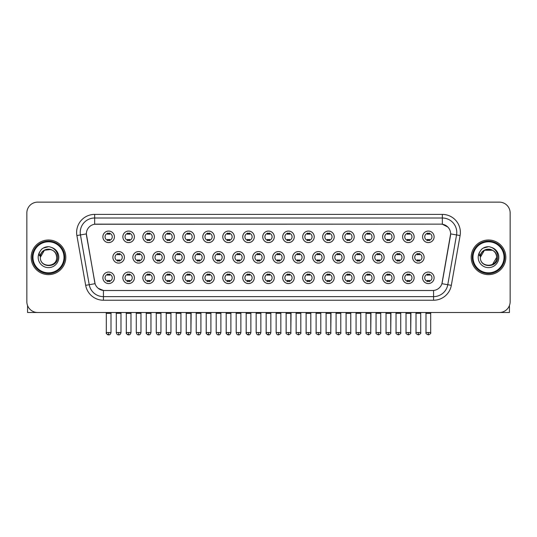 <?xml version="1.0" encoding="UTF-8"?>
<svg xmlns="http://www.w3.org/2000/svg" width="537" height="537" viewBox="0 0 537 537"><rect width="100%" height="100%" fill="white"/><g stroke="black" fill="none" stroke-linecap="round" stroke-linejoin="round"><path stroke-width="0.81" d="M134.404 277.804A5.773 5.773 0 0 1 128.632 283.576A5.773 5.773 0 0 1 122.859 277.804A5.773 5.773 0 0 1 128.632 272.037A5.773 5.773 0 0 1 134.404 277.804M125.027 277.804A3.605 3.605 0 0 0 128.632 281.415A3.605 3.605 0 0 0 132.236 277.804A3.605 3.605 0 0 0 128.632 274.199A3.605 3.605 0 0 0 125.027 277.804M154.381 277.804A5.773 5.773 0 0 1 148.615 283.576A5.773 5.773 0 0 1 142.842 277.804A5.773 5.773 0 0 1 148.615 272.037A5.773 5.773 0 0 1 154.381 277.804M145.003 277.804A3.605 3.605 0 0 0 148.615 281.415A3.605 3.605 0 0 0 152.219 277.804A3.605 3.605 0 0 0 148.615 274.199A3.605 3.605 0 0 0 145.003 277.804M174.364 277.804A5.773 5.773 0 0 1 168.591 283.576A5.773 5.773 0 0 1 162.825 277.804A5.773 5.773 0 0 1 168.591 272.037A5.773 5.773 0 0 1 174.364 277.804M164.987 277.804A3.605 3.605 0 0 0 168.591 281.415A3.605 3.605 0 0 0 172.202 277.804A3.605 3.605 0 0 0 168.591 274.199A3.605 3.605 0 0 0 164.987 277.804M194.347 277.804A5.773 5.773 0 0 1 188.574 283.576A5.773 5.773 0 0 1 182.802 277.804A5.773 5.773 0 0 1 188.574 272.037A5.773 5.773 0 0 1 194.347 277.804M184.97 277.804A3.605 3.605 0 0 0 188.574 281.415A3.605 3.605 0 0 0 192.179 277.804A3.605 3.605 0 0 0 188.574 274.199A3.605 3.605 0 0 0 184.97 277.804M214.33 277.804A5.773 5.773 0 0 1 208.557 283.576A5.773 5.773 0 0 1 202.785 277.804A5.773 5.773 0 0 1 208.557 272.037A5.773 5.773 0 0 1 214.33 277.804M204.953 277.804A3.605 3.605 0 0 0 208.557 281.415A3.605 3.605 0 0 0 212.162 277.804A3.605 3.605 0 0 0 208.557 274.199A3.605 3.605 0 0 0 204.953 277.804M234.307 277.804A5.773 5.773 0 0 1 228.54 283.576A5.773 5.773 0 0 1 222.768 277.804A5.773 5.773 0 0 1 228.54 272.037A5.773 5.773 0 0 1 234.307 277.804M224.929 277.804A3.605 3.605 0 0 0 228.54 281.415A3.605 3.605 0 0 0 232.145 277.804A3.605 3.605 0 0 0 228.54 274.199A3.605 3.605 0 0 0 224.929 277.804M254.29 277.804A5.773 5.773 0 0 1 248.517 283.576A5.773 5.773 0 0 1 242.751 277.804A5.773 5.773 0 0 1 248.517 272.037A5.773 5.773 0 0 1 254.29 277.804M244.912 277.804A3.605 3.605 0 0 0 248.517 281.415A3.605 3.605 0 0 0 252.128 277.804A3.605 3.605 0 0 0 248.517 274.199A3.605 3.605 0 0 0 244.912 277.804M274.273 277.804A5.773 5.773 0 0 1 268.5 283.576A5.773 5.773 0 0 1 262.727 277.804A5.773 5.773 0 0 1 268.5 272.037A5.773 5.773 0 0 1 274.273 277.804M264.895 277.804A3.605 3.605 0 0 0 268.5 281.415A3.605 3.605 0 0 0 272.105 277.804A3.605 3.605 0 0 0 268.5 274.199A3.605 3.605 0 0 0 264.895 277.804M294.249 277.804A5.773 5.773 0 0 1 288.483 283.576A5.773 5.773 0 0 1 282.71 277.804A5.773 5.773 0 0 1 288.483 272.037A5.773 5.773 0 0 1 294.249 277.804M284.872 277.804A3.605 3.605 0 0 0 288.483 281.415A3.605 3.605 0 0 0 292.088 277.804A3.605 3.605 0 0 0 288.483 274.199A3.605 3.605 0 0 0 284.872 277.804M314.232 277.804A5.773 5.773 0 0 1 308.46 283.576A5.773 5.773 0 0 1 302.693 277.804A5.773 5.773 0 0 1 308.46 272.037A5.773 5.773 0 0 1 314.232 277.804M304.855 277.804A3.605 3.605 0 0 0 308.46 281.415A3.605 3.605 0 0 0 312.071 277.804A3.605 3.605 0 0 0 308.46 274.199A3.605 3.605 0 0 0 304.855 277.804M334.215 277.804A5.773 5.773 0 0 1 328.443 283.576A5.773 5.773 0 0 1 322.67 277.804A5.773 5.773 0 0 1 328.443 272.037A5.773 5.773 0 0 1 334.215 277.804M324.838 277.804A3.605 3.605 0 0 0 328.443 281.415A3.605 3.605 0 0 0 332.047 277.804A3.605 3.605 0 0 0 328.443 274.199A3.605 3.605 0 0 0 324.838 277.804M354.198 277.804A5.773 5.773 0 0 1 348.426 283.576A5.773 5.773 0 0 1 342.653 277.804A5.773 5.773 0 0 1 348.426 272.037A5.773 5.773 0 0 1 354.198 277.804M344.821 277.804A3.605 3.605 0 0 0 348.426 281.415A3.605 3.605 0 0 0 352.03 277.804A3.605 3.605 0 0 0 348.426 274.199A3.605 3.605 0 0 0 344.821 277.804M374.175 277.804A5.773 5.773 0 0 1 368.409 283.576A5.773 5.773 0 0 1 362.636 277.804A5.773 5.773 0 0 1 368.409 272.037A5.773 5.773 0 0 1 374.175 277.804M364.798 277.804A3.605 3.605 0 0 0 368.409 281.415A3.605 3.605 0 0 0 372.013 277.804A3.605 3.605 0 0 0 368.409 274.199A3.605 3.605 0 0 0 364.798 277.804M394.158 277.804A5.773 5.773 0 0 1 388.385 283.576A5.773 5.773 0 0 1 382.619 277.804A5.773 5.773 0 0 1 388.385 272.037A5.773 5.773 0 0 1 394.158 277.804M384.781 277.804A3.605 3.605 0 0 0 388.385 281.415A3.605 3.605 0 0 0 391.997 277.804A3.605 3.605 0 0 0 388.385 274.199A3.605 3.605 0 0 0 384.781 277.804M414.141 277.804A5.773 5.773 0 0 1 408.368 283.576A5.773 5.773 0 0 1 402.596 277.804A5.773 5.773 0 0 1 408.368 272.037A5.773 5.773 0 0 1 414.141 277.804M404.764 277.804A3.605 3.605 0 0 0 408.368 281.415A3.605 3.605 0 0 0 411.973 277.804A3.605 3.605 0 0 0 408.368 274.199A3.605 3.605 0 0 0 404.764 277.804M434.118 277.804A5.773 5.773 0 0 1 428.351 283.576A5.773 5.773 0 0 1 422.579 277.804A5.773 5.773 0 0 1 428.351 272.037A5.773 5.773 0 0 1 434.118 277.804M424.74 277.804A3.605 3.605 0 0 0 428.351 281.415A3.605 3.605 0 0 0 431.956 277.804A3.605 3.605 0 0 0 428.351 274.199A3.605 3.605 0 0 0 424.74 277.804M114.421 277.804A5.773 5.773 0 0 1 108.649 283.576A5.773 5.773 0 0 1 102.882 277.804A5.773 5.773 0 0 1 108.649 272.037A5.773 5.773 0 0 1 114.421 277.804M105.044 277.804A3.605 3.605 0 0 0 108.649 281.415A3.605 3.605 0 0 0 112.26 277.804A3.605 3.605 0 0 0 108.649 274.199A3.605 3.605 0 0 0 105.044 277.804M144.393 257.317A5.773 5.773 0 0 1 138.62 263.09A5.773 5.773 0 0 1 132.854 257.317A5.773 5.773 0 0 1 138.62 251.551A5.773 5.773 0 0 1 144.393 257.317M135.015 257.317A3.605 3.605 0 0 0 138.62 260.928A3.605 3.605 0 0 0 142.231 257.317A3.605 3.605 0 0 0 138.62 253.712A3.605 3.605 0 0 0 135.015 257.317M164.376 257.317A5.773 5.773 0 0 1 158.603 263.09A5.773 5.773 0 0 1 152.83 257.317A5.773 5.773 0 0 1 158.603 251.551A5.773 5.773 0 0 1 164.376 257.317M154.998 257.317A3.605 3.605 0 0 0 158.603 260.928A3.605 3.605 0 0 0 162.208 257.317A3.605 3.605 0 0 0 158.603 253.712A3.605 3.605 0 0 0 154.998 257.317M184.352 257.317A5.773 5.773 0 0 1 178.586 263.09A5.773 5.773 0 0 1 172.813 257.317A5.773 5.773 0 0 1 178.586 251.551A5.773 5.773 0 0 1 184.352 257.317M174.975 257.317A3.605 3.605 0 0 0 178.586 260.928A3.605 3.605 0 0 0 182.191 257.317A3.605 3.605 0 0 0 178.586 253.712A3.605 3.605 0 0 0 174.975 257.317M204.335 257.317A5.773 5.773 0 0 1 198.562 263.09A5.773 5.773 0 0 1 192.796 257.317A5.773 5.773 0 0 1 198.562 251.551A5.773 5.773 0 0 1 204.335 257.317M194.958 257.317A3.605 3.605 0 0 0 198.562 260.928A3.605 3.605 0 0 0 202.174 257.317A3.605 3.605 0 0 0 198.562 253.712A3.605 3.605 0 0 0 194.958 257.317M224.318 257.317A5.773 5.773 0 0 1 218.546 263.09A5.773 5.773 0 0 1 212.78 257.317A5.773 5.773 0 0 1 218.546 251.551A5.773 5.773 0 0 1 224.318 257.317M214.941 257.317A3.605 3.605 0 0 0 218.546 260.928A3.605 3.605 0 0 0 222.157 257.317A3.605 3.605 0 0 0 218.546 253.712A3.605 3.605 0 0 0 214.941 257.317M244.301 257.317A5.773 5.773 0 0 1 238.529 263.09A5.773 5.773 0 0 1 232.756 257.317A5.773 5.773 0 0 1 238.529 251.551A5.773 5.773 0 0 1 244.301 257.317M234.924 257.317A3.605 3.605 0 0 0 238.529 260.928A3.605 3.605 0 0 0 242.133 257.317A3.605 3.605 0 0 0 238.529 253.712A3.605 3.605 0 0 0 234.924 257.317M264.278 257.317A5.773 5.773 0 0 1 258.512 263.09A5.773 5.773 0 0 1 252.739 257.317A5.773 5.773 0 0 1 258.512 251.551A5.773 5.773 0 0 1 264.278 257.317M254.9 257.317A3.605 3.605 0 0 0 258.512 260.928A3.605 3.605 0 0 0 262.116 257.317A3.605 3.605 0 0 0 258.512 253.712A3.605 3.605 0 0 0 254.9 257.317M284.261 257.317A5.773 5.773 0 0 1 278.488 263.09A5.773 5.773 0 0 1 272.722 257.317A5.773 5.773 0 0 1 278.488 251.551A5.773 5.773 0 0 1 284.261 257.317M274.884 257.317A3.605 3.605 0 0 0 278.488 260.928A3.605 3.605 0 0 0 282.1 257.317A3.605 3.605 0 0 0 278.488 253.712A3.605 3.605 0 0 0 274.884 257.317M304.244 257.317A5.773 5.773 0 0 1 298.471 263.09A5.773 5.773 0 0 1 292.699 257.317A5.773 5.773 0 0 1 298.471 251.551A5.773 5.773 0 0 1 304.244 257.317M294.867 257.317A3.605 3.605 0 0 0 298.471 260.928A3.605 3.605 0 0 0 302.076 257.317A3.605 3.605 0 0 0 298.471 253.712A3.605 3.605 0 0 0 294.867 257.317M324.22 257.317A5.773 5.773 0 0 1 318.454 263.09A5.773 5.773 0 0 1 312.682 257.317A5.773 5.773 0 0 1 318.454 251.551A5.773 5.773 0 0 1 324.22 257.317M314.843 257.317A3.605 3.605 0 0 0 318.454 260.928A3.605 3.605 0 0 0 322.059 257.317A3.605 3.605 0 0 0 318.454 253.712A3.605 3.605 0 0 0 314.843 257.317M344.204 257.317A5.773 5.773 0 0 1 338.438 263.09A5.773 5.773 0 0 1 332.665 257.317A5.773 5.773 0 0 1 338.438 251.551A5.773 5.773 0 0 1 344.204 257.317M334.826 257.317A3.605 3.605 0 0 0 338.438 260.928A3.605 3.605 0 0 0 342.042 257.317A3.605 3.605 0 0 0 338.438 253.712A3.605 3.605 0 0 0 334.826 257.317M364.187 257.317A5.773 5.773 0 0 1 358.414 263.09A5.773 5.773 0 0 1 352.648 257.317A5.773 5.773 0 0 1 358.414 251.551A5.773 5.773 0 0 1 364.187 257.317M354.809 257.317A3.605 3.605 0 0 0 358.414 260.928A3.605 3.605 0 0 0 362.025 257.317A3.605 3.605 0 0 0 358.414 253.712A3.605 3.605 0 0 0 354.809 257.317M384.17 257.317A5.773 5.773 0 0 1 378.397 263.09A5.773 5.773 0 0 1 372.624 257.317A5.773 5.773 0 0 1 378.397 251.551A5.773 5.773 0 0 1 384.17 257.317M374.792 257.317A3.605 3.605 0 0 0 378.397 260.928A3.605 3.605 0 0 0 382.002 257.317A3.605 3.605 0 0 0 378.397 253.712A3.605 3.605 0 0 0 374.792 257.317M404.146 257.317A5.773 5.773 0 0 1 398.38 263.09A5.773 5.773 0 0 1 392.607 257.317A5.773 5.773 0 0 1 398.38 251.551A5.773 5.773 0 0 1 404.146 257.317M394.769 257.317A3.605 3.605 0 0 0 398.38 260.928A3.605 3.605 0 0 0 401.985 257.317A3.605 3.605 0 0 0 398.38 253.712A3.605 3.605 0 0 0 394.769 257.317M424.129 257.317A5.773 5.773 0 0 1 418.357 263.09A5.773 5.773 0 0 1 412.591 257.317A5.773 5.773 0 0 1 418.357 251.551A5.773 5.773 0 0 1 424.129 257.317M414.752 257.317A3.605 3.605 0 0 0 418.357 260.928A3.605 3.605 0 0 0 421.968 257.317A3.605 3.605 0 0 0 418.357 253.712A3.605 3.605 0 0 0 414.752 257.317M124.409 257.317A5.773 5.773 0 0 1 118.643 263.09A5.773 5.773 0 0 1 112.871 257.317A5.773 5.773 0 0 1 118.643 251.551A5.773 5.773 0 0 1 124.409 257.317M115.032 257.317A3.605 3.605 0 0 0 118.643 260.928A3.605 3.605 0 0 0 122.248 257.317A3.605 3.605 0 0 0 118.643 253.712A3.605 3.605 0 0 0 115.032 257.317M134.404 236.83A5.773 5.773 0 0 1 128.632 242.603A5.773 5.773 0 0 1 122.859 236.83A5.773 5.773 0 0 1 128.632 231.064A5.773 5.773 0 0 1 134.404 236.83M125.027 236.83A3.605 3.605 0 0 0 128.632 240.442A3.605 3.605 0 0 0 132.236 236.83A3.605 3.605 0 0 0 128.632 233.226A3.605 3.605 0 0 0 125.027 236.83M154.381 236.83A5.773 5.773 0 0 1 148.615 242.603A5.773 5.773 0 0 1 142.842 236.83A5.773 5.773 0 0 1 148.615 231.064A5.773 5.773 0 0 1 154.381 236.83M145.003 236.83A3.605 3.605 0 0 0 148.615 240.442A3.605 3.605 0 0 0 152.219 236.83A3.605 3.605 0 0 0 148.615 233.226A3.605 3.605 0 0 0 145.003 236.83M174.364 236.83A5.773 5.773 0 0 1 168.591 242.603A5.773 5.773 0 0 1 162.825 236.83A5.773 5.773 0 0 1 168.591 231.064A5.773 5.773 0 0 1 174.364 236.83M164.987 236.83A3.605 3.605 0 0 0 168.591 240.442A3.605 3.605 0 0 0 172.202 236.83A3.605 3.605 0 0 0 168.591 233.226A3.605 3.605 0 0 0 164.987 236.83M194.347 236.83A5.773 5.773 0 0 1 188.574 242.603A5.773 5.773 0 0 1 182.802 236.83A5.773 5.773 0 0 1 188.574 231.064A5.773 5.773 0 0 1 194.347 236.83M184.97 236.83A3.605 3.605 0 0 0 188.574 240.442A3.605 3.605 0 0 0 192.179 236.83A3.605 3.605 0 0 0 188.574 233.226A3.605 3.605 0 0 0 184.97 236.83M214.33 236.83A5.773 5.773 0 0 1 208.557 242.603A5.773 5.773 0 0 1 202.785 236.83A5.773 5.773 0 0 1 208.557 231.064A5.773 5.773 0 0 1 214.33 236.83M204.953 236.83A3.605 3.605 0 0 0 208.557 240.442A3.605 3.605 0 0 0 212.162 236.83A3.605 3.605 0 0 0 208.557 233.226A3.605 3.605 0 0 0 204.953 236.83M234.307 236.83A5.773 5.773 0 0 1 228.54 242.603A5.773 5.773 0 0 1 222.768 236.83A5.773 5.773 0 0 1 228.54 231.064A5.773 5.773 0 0 1 234.307 236.83M224.929 236.83A3.605 3.605 0 0 0 228.54 240.442A3.605 3.605 0 0 0 232.145 236.83A3.605 3.605 0 0 0 228.54 233.226A3.605 3.605 0 0 0 224.929 236.83M254.29 236.83A5.773 5.773 0 0 1 248.517 242.603A5.773 5.773 0 0 1 242.751 236.83A5.773 5.773 0 0 1 248.517 231.064A5.773 5.773 0 0 1 254.29 236.83M244.912 236.83A3.605 3.605 0 0 0 248.517 240.442A3.605 3.605 0 0 0 252.128 236.83A3.605 3.605 0 0 0 248.517 233.226A3.605 3.605 0 0 0 244.912 236.83M274.273 236.83A5.773 5.773 0 0 1 268.5 242.603A5.773 5.773 0 0 1 262.727 236.83A5.773 5.773 0 0 1 268.5 231.064A5.773 5.773 0 0 1 274.273 236.83M264.895 236.83A3.605 3.605 0 0 0 268.5 240.442A3.605 3.605 0 0 0 272.105 236.83A3.605 3.605 0 0 0 268.5 233.226A3.605 3.605 0 0 0 264.895 236.83M294.249 236.83A5.773 5.773 0 0 1 288.483 242.603A5.773 5.773 0 0 1 282.71 236.83A5.773 5.773 0 0 1 288.483 231.064A5.773 5.773 0 0 1 294.249 236.83M284.872 236.83A3.605 3.605 0 0 0 288.483 240.442A3.605 3.605 0 0 0 292.088 236.83A3.605 3.605 0 0 0 288.483 233.226A3.605 3.605 0 0 0 284.872 236.83M314.232 236.83A5.773 5.773 0 0 1 308.46 242.603A5.773 5.773 0 0 1 302.693 236.83A5.773 5.773 0 0 1 308.46 231.064A5.773 5.773 0 0 1 314.232 236.83M304.855 236.83A3.605 3.605 0 0 0 308.46 240.442A3.605 3.605 0 0 0 312.071 236.83A3.605 3.605 0 0 0 308.46 233.226A3.605 3.605 0 0 0 304.855 236.83M334.215 236.83A5.773 5.773 0 0 1 328.443 242.603A5.773 5.773 0 0 1 322.67 236.83A5.773 5.773 0 0 1 328.443 231.064A5.773 5.773 0 0 1 334.215 236.83M324.838 236.83A3.605 3.605 0 0 0 328.443 240.442A3.605 3.605 0 0 0 332.047 236.83A3.605 3.605 0 0 0 328.443 233.226A3.605 3.605 0 0 0 324.838 236.83M354.198 236.83A5.773 5.773 0 0 1 348.426 242.603A5.773 5.773 0 0 1 342.653 236.83A5.773 5.773 0 0 1 348.426 231.064A5.773 5.773 0 0 1 354.198 236.83M344.821 236.83A3.605 3.605 0 0 0 348.426 240.442A3.605 3.605 0 0 0 352.03 236.83A3.605 3.605 0 0 0 348.426 233.226A3.605 3.605 0 0 0 344.821 236.83M374.175 236.83A5.773 5.773 0 0 1 368.409 242.603A5.773 5.773 0 0 1 362.636 236.83A5.773 5.773 0 0 1 368.409 231.064A5.773 5.773 0 0 1 374.175 236.83M364.798 236.83A3.605 3.605 0 0 0 368.409 240.442A3.605 3.605 0 0 0 372.013 236.83A3.605 3.605 0 0 0 368.409 233.226A3.605 3.605 0 0 0 364.798 236.83M394.158 236.83A5.773 5.773 0 0 1 388.385 242.603A5.773 5.773 0 0 1 382.619 236.83A5.773 5.773 0 0 1 388.385 231.064A5.773 5.773 0 0 1 394.158 236.83M384.781 236.83A3.605 3.605 0 0 0 388.385 240.442A3.605 3.605 0 0 0 391.997 236.83A3.605 3.605 0 0 0 388.385 233.226A3.605 3.605 0 0 0 384.781 236.83M414.141 236.83A5.773 5.773 0 0 1 408.368 242.603A5.773 5.773 0 0 1 402.596 236.83A5.773 5.773 0 0 1 408.368 231.064A5.773 5.773 0 0 1 414.141 236.83M404.764 236.83A3.605 3.605 0 0 0 408.368 240.442A3.605 3.605 0 0 0 411.973 236.83A3.605 3.605 0 0 0 408.368 233.226A3.605 3.605 0 0 0 404.764 236.83M434.118 236.83A5.773 5.773 0 0 1 428.351 242.603A5.773 5.773 0 0 1 422.579 236.83A5.773 5.773 0 0 1 428.351 231.064A5.773 5.773 0 0 1 434.118 236.83M424.74 236.83A3.605 3.605 0 0 0 428.351 240.442A3.605 3.605 0 0 0 431.956 236.83A3.605 3.605 0 0 0 428.351 233.226A3.605 3.605 0 0 0 424.74 236.83M114.421 236.83A5.773 5.773 0 0 1 108.649 242.603A5.773 5.773 0 0 1 102.882 236.83A5.773 5.773 0 0 1 108.649 231.064A5.773 5.773 0 0 1 114.421 236.83M105.044 236.83A3.605 3.605 0 0 0 108.649 240.442A3.605 3.605 0 0 0 112.26 236.83A3.605 3.605 0 0 0 108.649 233.226A3.605 3.605 0 0 0 105.044 236.83M85.672 285.335L76.898 235.562A18.036 18.036 0 0 1 94.653 214.397L442.347 214.397A18.036 18.036 0 0 1 460.102 235.562L451.328 285.335A18.036 18.036 0 0 1 433.567 300.237L103.433 300.237A18.036 18.036 0 0 1 85.672 285.335L95.076 283.677L86.511 235.568A9.74 9.74 0 0 1 96.096 224.137L440.904 224.137A9.74 9.74 0 0 1 450.489 235.568L442.226 282.455A9.74 9.74 0 0 1 432.634 290.504L104.366 290.504A9.74 9.74 0 0 1 94.774 282.455L86.363 233.897L80.449 234.938A14.425 14.425 0 0 1 94.653 218.009L442.347 218.009A14.425 14.425 0 0 1 456.551 234.938L447.777 284.711A14.425 14.425 0 0 1 433.567 296.632L103.433 296.632A14.425 14.425 0 0 1 89.223 284.711L80.449 234.938A14.425 14.425 0 0 1 80.228 232.434M31.18 257.317A17.312 17.312 0 0 0 48.491 274.629A17.312 17.312 0 0 0 65.803 257.317A17.312 17.312 0 0 0 48.491 240.005A17.312 17.312 0 0 0 31.18 257.317A17.312 17.312 0 0 0 48.491 274.629A17.312 17.312 0 0 0 65.803 257.317A17.312 17.312 0 0 0 48.491 240.005A17.312 17.312 0 0 0 31.18 257.317M471.197 257.317A17.312 17.312 0 0 0 488.509 274.629A17.312 17.312 0 0 0 505.82 257.317A17.312 17.312 0 0 0 488.509 240.005A17.312 17.312 0 0 0 471.197 257.317A17.312 17.312 0 0 0 488.509 274.629A17.312 17.312 0 0 0 505.82 257.317A17.312 17.312 0 0 0 488.509 240.005A17.312 17.312 0 0 0 471.197 257.317M94.653 214.397L94.653 224.244L440.904 224.137L442.347 224.244L447.784 226.99M86.363 233.877L86.47 232.434M432.634 290.504L104.366 290.504M103.433 300.237L103.433 290.457L98.237 288.329M460.102 235.562L450.637 233.897L441.924 283.677L451.328 285.335M510.15 212.954A10.821 10.821 0 0 0 499.329 202.134L37.671 202.134A10.821 10.821 0 0 0 26.85 212.954L26.85 301.68A10.821 10.821 0 0 0 37.671 312.5L499.329 312.5A10.821 10.821 0 0 0 510.15 301.68L510.15 212.954L510.15 301.68M26.85 212.954L26.85 301.68M499.329 202.134L37.671 202.134M37.671 312.5L499.329 312.5M107.568 240.65L107.568 239.381A2.766 2.766 0 0 0 109.729 239.381L109.729 240.65M109.729 233.018L109.729 234.286A2.766 2.766 0 0 0 107.568 234.286L107.568 233.018M117.556 261.136L117.556 259.868A2.766 2.766 0 0 0 119.724 259.868L119.724 261.136M118.643 332.517L116.294 332.517C116.704 334.189 117.489 334.974 118.643 334.866L118.643 332.517L120.986 332.517L120.986 313.293L116.294 313.293L116.099 312.5M120.986 313.293L121.181 312.5M119.724 253.504L119.724 254.773A2.766 2.766 0 0 0 117.556 254.773L117.556 253.504M107.568 281.623L107.568 280.354A2.766 2.766 0 0 0 109.729 280.354L109.729 281.623M108.649 332.517L106.306 332.517C105.829 333.269 106.615 334.048 108.649 334.866L108.649 332.517L110.998 332.517L110.998 313.366L106.306 313.366L106.091 312.5M110.998 313.366L111.213 312.5M109.729 273.991L109.729 275.259A2.766 2.766 0 0 0 107.568 275.259L107.568 273.991M127.551 240.65L127.551 239.381A2.766 2.766 0 0 0 129.712 239.381L129.712 240.65M129.712 233.018L129.712 234.286A2.766 2.766 0 0 0 127.551 234.286L127.551 233.018M147.534 240.65L147.534 239.381A2.766 2.766 0 0 0 149.695 239.381L149.695 240.65M149.695 233.018L149.695 234.286A2.766 2.766 0 0 0 147.534 234.286L147.534 233.018M167.51 240.65L167.51 239.381A2.766 2.766 0 0 0 169.679 239.381L169.679 240.65M169.679 233.018L169.679 234.286A2.766 2.766 0 0 0 167.51 234.286L167.51 233.018M187.494 240.65L187.494 239.381A2.766 2.766 0 0 0 189.655 239.381L189.655 240.65M189.655 233.018L189.655 234.286A2.766 2.766 0 0 0 187.494 234.286L187.494 233.018M137.539 261.136L137.539 259.868A2.766 2.766 0 0 0 139.707 259.868L139.707 261.136M138.62 332.517L136.277 332.517C136.687 334.189 137.465 334.974 138.62 334.866L138.62 332.517L140.969 332.517L140.969 313.293L136.277 313.293L136.083 312.5M140.969 313.293L141.164 312.5M139.707 253.504L139.707 254.773A2.766 2.766 0 0 0 137.539 254.773L137.539 253.504M157.522 261.136L157.522 259.868A2.766 2.766 0 0 0 159.684 259.868L159.684 261.136M158.603 332.517L156.26 332.517C156.67 334.189 157.448 334.974 158.603 334.866L158.603 332.517L160.946 332.517L160.946 313.293L156.26 313.293L156.059 312.5M160.946 313.293L161.147 312.5M159.684 253.504L159.684 254.773A2.766 2.766 0 0 0 157.522 254.773L157.522 253.504M177.505 261.136L177.505 259.868A2.766 2.766 0 0 0 179.667 259.868L179.667 261.136M178.586 332.517L176.243 332.517C176.646 334.189 177.432 334.974 178.586 334.866L178.586 332.517L180.929 332.517L180.929 313.293L176.243 313.293L176.042 312.5M180.929 313.293L181.13 312.5M179.667 253.504L179.667 254.773A2.766 2.766 0 0 0 177.505 254.773L177.505 253.504M127.551 281.623L127.551 280.354A2.766 2.766 0 0 0 129.712 280.354L129.712 281.623M128.632 332.517L126.289 332.517C125.812 333.269 126.591 334.048 128.632 334.866L128.632 332.517L130.974 332.517L130.974 313.366L126.289 313.366L126.067 312.5M130.974 313.366L131.189 312.5M129.712 273.991L129.712 275.259A2.766 2.766 0 0 0 127.551 275.259L127.551 273.991M147.534 281.623L147.534 280.354A2.766 2.766 0 0 0 149.695 280.354L149.695 281.623M148.615 332.517L146.265 332.517C145.796 333.269 146.574 334.048 148.615 334.866L148.615 332.517L150.957 332.517L150.957 313.366L146.265 313.366L146.051 312.5M150.957 313.366L151.172 312.5M149.695 273.991L149.695 275.259A2.766 2.766 0 0 0 147.534 275.259L147.534 273.991M167.51 281.623L167.51 280.354A2.766 2.766 0 0 0 169.679 280.354L169.679 281.623M168.591 332.517L166.248 332.517C165.772 333.269 166.557 334.048 168.591 334.866L168.591 332.517L170.941 332.517L170.941 313.366L166.248 313.366L166.034 312.5M170.941 313.366L171.155 312.5M169.679 273.991L169.679 275.259A2.766 2.766 0 0 0 167.51 275.259L167.51 273.991M187.494 281.623L187.494 280.354A2.766 2.766 0 0 0 189.655 280.354L189.655 281.623M188.574 332.517L186.232 332.517C185.755 333.269 186.534 334.048 188.574 334.866L188.574 332.517L190.917 332.517L190.917 313.366L186.232 313.366L186.017 312.5M186.232 332.517L186.232 313.366L186.232 332.517C186.641 334.189 187.42 334.974 188.574 334.866C189.729 334.974 190.507 334.189 190.917 332.517L191.138 312.5M189.655 273.991L189.655 275.259A2.766 2.766 0 0 0 187.494 275.259L187.494 273.991M207.477 281.623L207.477 280.354A2.766 2.766 0 0 0 209.638 280.354L209.638 281.623M208.557 332.517L206.215 332.517C206.624 334.189 207.403 334.974 208.557 334.866L208.557 332.517L210.9 332.517L210.9 313.366L206.215 313.366L205.993 312.5M210.9 313.366L211.115 312.5M209.638 273.991L209.638 275.259A2.766 2.766 0 0 0 207.477 275.259L207.477 273.991M227.453 281.623L227.453 280.354A2.766 2.766 0 0 0 229.621 280.354L229.621 281.623M228.54 332.517L226.191 332.517C226.601 334.189 227.386 334.974 228.54 334.866L228.54 332.517L230.883 332.517L230.883 313.366L226.191 313.366L225.976 312.5M230.883 313.366L231.098 312.5M229.621 273.991L229.621 275.259A2.766 2.766 0 0 0 227.453 275.259L227.453 273.991M247.436 281.623L247.436 280.354A2.766 2.766 0 0 0 249.598 280.354L249.598 281.623M248.517 332.517L246.174 332.517C246.584 334.189 247.362 334.974 248.517 334.866L248.517 332.517L250.866 332.517L250.866 313.366L246.174 313.366L245.959 312.5M250.866 313.366L251.081 312.5M249.598 273.991L249.598 275.259A2.766 2.766 0 0 0 247.436 275.259L247.436 273.991M267.419 281.623L267.419 280.354A2.766 2.766 0 0 0 269.581 280.354L269.581 281.623M268.5 332.517L266.157 332.517C266.567 334.189 267.345 334.974 268.5 334.866L268.5 332.517L270.843 332.517L270.843 313.366L266.157 313.366L265.943 312.5M270.843 313.366L271.057 312.5M269.581 273.991L269.581 275.259A2.766 2.766 0 0 0 267.419 275.259L267.419 273.991M287.402 281.623L287.402 280.354A2.766 2.766 0 0 0 289.564 280.354L289.564 281.623M288.483 332.517L286.134 332.517C285.664 333.269 286.443 334.048 288.483 334.866L288.483 332.517L290.826 332.517L290.826 313.366L286.134 313.366L285.919 312.5M288.483 334.866C290.517 334.048 291.302 333.269 290.826 332.517L291.041 312.5M289.564 273.991L289.564 275.259A2.766 2.766 0 0 0 287.402 275.259L287.402 273.991M307.379 281.623L307.379 280.354A2.766 2.766 0 0 0 309.547 280.354L309.547 281.623M308.46 332.517L306.117 332.517C305.64 333.269 306.426 334.048 308.46 334.866L308.46 332.517L310.809 332.517L310.809 313.366L306.117 313.366L305.902 312.5M310.809 313.366L311.024 312.5M309.547 273.991L309.547 275.259A2.766 2.766 0 0 0 307.379 275.259L307.379 273.991M327.362 281.623L327.362 280.354A2.766 2.766 0 0 0 329.523 280.354L329.523 281.623M328.443 332.517L326.1 332.517C325.623 333.269 326.402 334.048 328.443 334.866L328.443 332.517L330.785 332.517L330.785 313.366L326.1 313.366L325.885 312.5M328.443 334.866C330.483 334.048 331.262 333.269 330.785 332.517L331.007 312.5M329.523 273.991L329.523 275.259A2.766 2.766 0 0 0 327.362 275.259L327.362 273.991M347.345 281.623L347.345 280.354A2.766 2.766 0 0 0 349.506 280.354L349.506 281.623M348.426 332.517L346.083 332.517C345.606 333.269 346.385 334.048 348.426 334.866L348.426 332.517L350.768 332.517L350.768 313.366L346.083 313.366L345.862 312.5M350.768 313.366L350.983 312.5M349.506 273.991L349.506 275.259A2.766 2.766 0 0 0 347.345 275.259L347.345 273.991M367.321 281.623L367.321 280.354A2.766 2.766 0 0 0 369.49 280.354L369.49 281.623M368.409 332.517L366.059 332.517C365.583 333.269 366.368 334.048 368.409 334.866L368.409 332.517L370.752 332.517L370.752 313.366L366.059 313.366L365.845 312.5M368.409 334.866C370.443 334.048 371.228 333.269 370.752 332.517L370.966 312.5M369.49 273.991L369.49 275.259A2.766 2.766 0 0 0 367.321 275.259L367.321 273.991M387.305 281.623L387.305 280.354A2.766 2.766 0 0 0 389.466 280.354L389.466 281.623M388.385 332.517L386.043 332.517C385.566 333.269 386.351 334.048 388.385 334.866L388.385 332.517L390.735 332.517L390.735 313.366L386.043 313.366L385.828 312.5M388.385 334.866C390.426 334.048 391.204 333.269 390.735 332.517L390.949 312.5M389.466 273.991L389.466 275.259A2.766 2.766 0 0 0 387.305 275.259L387.305 273.991M407.288 281.623L407.288 280.354A2.766 2.766 0 0 0 409.449 280.354L409.449 281.623M408.368 332.517L406.026 332.517C405.549 333.269 406.328 334.048 408.368 334.866L408.368 332.517L410.711 332.517L410.711 313.366L406.026 313.366L405.811 312.5M408.368 334.866C410.409 334.048 411.188 333.269 410.711 332.517L410.933 312.5M409.449 273.991L409.449 275.259A2.766 2.766 0 0 0 407.288 275.259L407.288 273.991M427.271 281.623L427.271 280.354A2.766 2.766 0 0 0 429.432 280.354L429.432 281.623M428.351 332.517L426.002 332.517C425.532 333.269 426.311 334.048 428.351 334.866L428.351 332.517L430.694 332.517L430.694 313.366L426.002 313.366L425.787 312.5M430.694 313.366L430.909 312.5M429.432 273.991L429.432 275.259A2.766 2.766 0 0 0 427.271 275.259L427.271 273.991M27.568 305.566L27.568 312.5L69.407 312.5M509.432 305.566L509.432 312.5L467.593 312.5M64.722 257.317A16.231 16.231 0 0 0 48.491 241.086A16.231 16.231 0 0 0 32.26 257.317A16.231 16.231 0 0 0 48.491 273.548A16.231 16.231 0 0 0 64.722 257.317M63.997 257.317A15.506 15.506 0 0 0 48.491 241.811A15.506 15.506 0 0 0 32.979 257.317A15.506 15.506 0 0 0 48.491 272.83A15.506 15.506 0 0 0 63.997 257.317M40.711 254.867L40.329 257.317C39.879 268.393 57.795 268.191 57.734 257.317C57.768 252.82 55.761 249.551 51.713 247.517L49.276 246.718C46.336 246.543 43.745 247.409 41.497 249.309L40.027 251.417C39.134 252.927 38.939 254.397 39.443 255.813L42.067 251.92C44.511 249.477 47.424 248.671 50.8 249.497A8.156 8.156 0 0 0 40.711 254.867M40.335 257.317C39.839 246.798 57.144 246.798 56.647 257.317C57.144 267.835 39.839 267.835 40.335 257.317C39.839 246.798 57.144 246.798 56.647 257.317C57.144 267.835 39.839 267.835 40.335 257.317C39.839 246.798 57.144 246.798 56.647 257.317C57.144 267.835 39.839 267.835 40.335 257.317C39.839 246.798 57.144 246.798 56.647 257.317C57.144 267.835 39.839 267.835 40.335 257.317C39.839 246.798 57.144 246.798 56.647 257.317C57.144 246.798 39.839 246.798 40.335 257.317C39.839 246.798 57.144 246.798 56.647 257.317C57.144 246.798 39.839 246.798 40.335 257.317L44.417 250.255L50.807 249.504C54.445 250.799 56.392 253.404 56.647 257.317C57.144 246.798 39.839 246.798 40.335 257.317L44.417 250.255L50.807 249.504M41.524 249.289L43.175 248.114L48.572 246.684L43.175 248.114L41.524 249.289L43.175 248.114L48.572 246.684L43.175 248.114L41.524 249.289L43.175 248.114L48.572 246.684L43.175 248.114L41.524 249.289L43.175 248.114L48.572 246.684L43.175 248.114L41.524 249.289L43.175 248.114L48.572 246.684L43.175 248.114L41.524 249.289L43.175 248.114L48.572 246.684L43.175 248.114L41.524 249.289L43.175 248.114L48.572 246.684M504.74 257.317A16.231 16.231 0 0 0 488.509 241.086A16.231 16.231 0 0 0 472.278 257.317A16.231 16.231 0 0 0 488.509 273.548A16.231 16.231 0 0 0 504.74 257.317M504.021 257.317A15.506 15.506 0 0 0 488.509 241.811A15.506 15.506 0 0 0 473.003 257.317A15.506 15.506 0 0 0 488.509 272.83A15.506 15.506 0 0 0 504.021 257.317M480.736 254.867L480.347 257.317C479.897 268.393 497.812 268.191 497.752 257.317C497.786 252.82 495.779 249.551 491.731 247.517L489.294 246.718C486.354 246.543 483.763 247.409 481.521 249.309L480.051 251.417C479.152 252.927 478.957 254.397 479.46 255.813L482.085 251.92C484.535 249.477 487.442 248.671 490.818 249.497A8.156 8.156 0 0 0 480.736 254.867M490.818 249.497C494.463 250.799 496.41 253.404 496.665 257.317C497.161 267.835 479.856 267.835 480.353 257.317C479.856 246.798 497.161 246.798 496.665 257.317C497.161 267.835 479.856 267.835 480.353 257.317C479.856 246.798 497.161 246.798 496.665 257.317C497.161 267.835 479.856 267.835 480.353 257.317C479.856 246.798 497.161 246.798 496.665 257.317C497.161 267.835 479.856 267.835 480.353 257.317C479.856 246.798 497.161 246.798 496.665 257.317L492.583 264.379M492.583 250.255L484.434 250.255L480.353 257.317L484.434 250.255L492.583 250.255L484.434 250.255L480.353 257.317L484.434 250.255L492.583 250.255L484.434 250.255L480.353 257.317L484.434 250.255L492.583 250.255L484.434 250.255L480.353 257.317L484.434 250.255M481.541 249.289L483.193 248.114L488.596 246.684L483.193 248.114L481.541 249.289L483.193 248.114L488.596 246.684L483.193 248.114L481.541 249.289L483.193 248.114L488.596 246.684L483.193 248.114L481.541 249.289L483.193 248.114L488.596 246.684L483.193 248.114L481.541 249.289L483.193 248.114L488.596 246.684L483.193 248.114L481.541 249.289L483.193 248.114L488.596 246.684L483.193 248.114L481.541 249.289L483.193 248.114L488.596 246.684M207.477 240.65L207.477 239.381A2.766 2.766 0 0 0 209.638 239.381L209.638 240.65M209.638 233.018L209.638 234.286A2.766 2.766 0 0 0 207.477 234.286L207.477 233.018M227.453 240.65L227.453 239.381A2.766 2.766 0 0 0 229.621 239.381L229.621 240.65M229.621 233.018L229.621 234.286A2.766 2.766 0 0 0 227.453 234.286L227.453 233.018M247.436 240.65L247.436 239.381A2.766 2.766 0 0 0 249.598 239.381L249.598 240.65M249.598 233.018L249.598 234.286A2.766 2.766 0 0 0 247.436 234.286L247.436 233.018M197.482 261.136L197.482 259.868A2.766 2.766 0 0 0 199.65 259.868L199.65 261.136M198.562 332.517L196.22 332.517C196.629 334.189 197.415 334.974 198.562 334.866L198.562 332.517L200.912 332.517L200.912 313.293L196.22 313.293L196.025 312.5M200.912 313.293L201.107 312.5M199.65 253.504L199.65 254.773A2.766 2.766 0 0 0 197.482 254.773L197.482 253.504M217.465 261.136L217.465 259.868A2.766 2.766 0 0 0 219.626 259.868L219.626 261.136M218.546 332.517L216.203 332.517C216.612 334.189 217.391 334.974 218.546 334.866L218.546 332.517L220.888 332.517L220.888 313.293L216.203 313.293L216.002 312.5M220.888 313.293L221.09 312.5M219.626 253.504L219.626 254.773A2.766 2.766 0 0 0 217.465 254.773L217.465 253.504M237.448 261.136L237.448 259.868A2.766 2.766 0 0 0 239.609 259.868L239.609 261.136M238.529 332.517L236.186 332.517C236.595 334.189 237.374 334.974 238.529 334.866L238.529 332.517L240.871 332.517L240.871 313.293L236.186 313.293L235.985 312.5M240.871 313.293L241.073 312.5M239.609 253.504L239.609 254.773A2.766 2.766 0 0 0 237.448 254.773L237.448 253.504M267.419 240.65L267.419 239.381A2.766 2.766 0 0 0 269.581 239.381L269.581 240.65M269.581 233.018L269.581 234.286A2.766 2.766 0 0 0 267.419 234.286L267.419 233.018M287.402 240.65L287.402 239.381A2.766 2.766 0 0 0 289.564 239.381L289.564 240.65M289.564 233.018L289.564 234.286A2.766 2.766 0 0 0 287.402 234.286L287.402 233.018M307.379 240.65L307.379 239.381A2.766 2.766 0 0 0 309.547 239.381L309.547 240.65M309.547 233.018L309.547 234.286A2.766 2.766 0 0 0 307.379 234.286L307.379 233.018M327.362 240.65L327.362 239.381A2.766 2.766 0 0 0 329.523 239.381L329.523 240.65M329.523 233.018L329.523 234.286A2.766 2.766 0 0 0 327.362 234.286L327.362 233.018M347.345 240.65L347.345 239.381A2.766 2.766 0 0 0 349.506 239.381L349.506 240.65M349.506 233.018L349.506 234.286A2.766 2.766 0 0 0 347.345 234.286L347.345 233.018M257.424 261.136L257.424 259.868A2.766 2.766 0 0 0 259.593 259.868L259.593 261.136M258.512 332.517L256.162 332.517C256.572 334.189 257.357 334.974 258.512 334.866L258.512 332.517L260.854 332.517L260.854 313.293L256.162 313.293L255.968 312.5M260.854 313.293L261.049 312.5M259.593 253.504L259.593 254.773A2.766 2.766 0 0 0 257.424 254.773L257.424 253.504M277.407 261.136L277.407 259.868A2.766 2.766 0 0 0 279.576 259.868L279.576 261.136M278.488 332.517L276.146 332.517C276.555 334.189 277.334 334.974 278.488 334.866L278.488 332.517L280.838 332.517L280.838 313.293L276.146 313.293L275.951 312.5M280.838 313.293L281.032 312.5M279.576 253.504L279.576 254.773A2.766 2.766 0 0 0 277.407 254.773L277.407 253.504M297.391 261.136L297.391 259.868A2.766 2.766 0 0 0 299.552 259.868L299.552 261.136M298.471 332.517L296.129 332.517C295.652 333.269 296.431 334.048 298.471 334.866L298.471 332.517L300.814 332.517L300.814 313.293L296.129 313.293L295.927 312.5M300.814 313.293L301.015 312.5M299.552 253.504L299.552 254.773A2.766 2.766 0 0 0 297.391 254.773L297.391 253.504M317.374 261.136L317.374 259.868A2.766 2.766 0 0 0 319.535 259.868L319.535 261.136M318.454 332.517L316.112 332.517C315.635 333.269 316.414 334.048 318.454 334.866L318.454 332.517L320.797 332.517L320.797 313.293L316.112 313.293L315.91 312.5M320.797 313.293L320.998 312.5M319.535 253.504L319.535 254.773A2.766 2.766 0 0 0 317.374 254.773L317.374 253.504M337.35 261.136L337.35 259.868A2.766 2.766 0 0 0 339.518 259.868L339.518 261.136M338.438 332.517L336.088 332.517C335.612 333.269 336.397 334.048 338.438 334.866L338.438 332.517L340.78 332.517L340.78 313.293L336.088 313.293L335.894 312.5M340.78 313.293L340.975 312.5M339.518 253.504L339.518 254.773A2.766 2.766 0 0 0 337.35 254.773L337.35 253.504M367.321 240.65L367.321 239.381A2.766 2.766 0 0 0 369.49 239.381L369.49 240.65M369.49 233.018L369.49 234.286A2.766 2.766 0 0 0 367.321 234.286L367.321 233.018M387.305 240.65L387.305 239.381A2.766 2.766 0 0 0 389.466 239.381L389.466 240.65M389.466 233.018L389.466 234.286A2.766 2.766 0 0 0 387.305 234.286L387.305 233.018M407.288 240.65L407.288 239.381A2.766 2.766 0 0 0 409.449 239.381L409.449 240.65M409.449 233.018L409.449 234.286A2.766 2.766 0 0 0 407.288 234.286L407.288 233.018M427.271 240.65L427.271 239.381A2.766 2.766 0 0 0 429.432 239.381L429.432 240.65M429.432 233.018L429.432 234.286A2.766 2.766 0 0 0 427.271 234.286L427.271 233.018M357.333 261.136L357.333 259.868A2.766 2.766 0 0 0 359.495 259.868L359.495 261.136M358.414 332.517L356.071 332.517C355.595 333.269 356.38 334.048 358.414 334.866L358.414 332.517L360.757 332.517L360.757 313.293L356.071 313.293L355.87 312.5M360.757 313.293L360.958 312.5M359.495 253.504L359.495 254.773A2.766 2.766 0 0 0 357.333 254.773L357.333 253.504M377.316 261.136L377.316 259.868A2.766 2.766 0 0 0 379.478 259.868L379.478 261.136M378.397 332.517L376.054 332.517C375.578 333.269 376.356 334.048 378.397 334.866L378.397 332.517L380.74 332.517L380.74 313.293L376.054 313.293L375.853 312.5M380.74 313.293L380.941 312.5M379.478 253.504L379.478 254.773A2.766 2.766 0 0 0 377.316 254.773L377.316 253.504M397.293 261.136L397.293 259.868A2.766 2.766 0 0 0 399.461 259.868L399.461 261.136M398.38 332.517L396.031 332.517C395.561 333.269 396.34 334.048 398.38 334.866L398.38 332.517L400.723 332.517L400.723 313.293L396.031 313.293L395.836 312.5M400.723 313.293L400.917 312.5M399.461 253.504L399.461 254.773A2.766 2.766 0 0 0 397.293 254.773L397.293 253.504M417.276 261.136L417.276 259.868A2.766 2.766 0 0 0 419.444 259.868L419.444 261.136M418.357 332.517L416.014 332.517C415.537 333.269 416.323 334.048 418.357 334.866L418.357 332.517L420.706 332.517L420.706 313.293L416.014 313.293L415.819 312.5M420.706 313.293L420.901 312.5M419.444 253.504L419.444 254.773A2.766 2.766 0 0 0 417.276 254.773L417.276 253.504M442.347 214.397L442.347 224.244M433.567 290.457L433.567 300.237M76.898 235.562L80.449 234.938M40.027 251.417A10.317 10.317 0 0 0 48.491 267.634A10.317 10.317 0 0 0 51.713 247.517M480.051 251.417A10.317 10.317 0 0 0 488.509 267.634A10.317 10.317 0 0 0 491.731 247.517M116.294 332.517L116.294 313.293M120.986 332.517C120.577 334.189 119.798 334.974 118.643 334.866M106.306 313.366L106.306 332.517C106.715 334.189 107.494 334.974 108.649 334.866C109.803 334.974 110.588 334.189 110.998 332.517M136.277 332.517L136.277 313.293M140.969 332.517C140.56 334.189 139.774 334.974 138.62 334.866M156.26 332.517L156.26 313.293M160.946 332.517C160.536 334.189 159.757 334.974 158.603 334.866M176.243 332.517L176.243 313.293M180.929 332.517C180.519 334.189 179.741 334.974 178.586 334.866M126.289 313.366L126.289 332.517C126.698 334.189 127.477 334.974 128.632 334.866C129.786 334.974 130.565 334.189 130.974 332.517M146.265 313.366L146.265 332.517C146.675 334.189 147.46 334.974 148.615 334.866C149.769 334.974 150.548 334.189 150.957 332.517M166.248 313.366L166.248 332.517C166.658 334.189 167.443 334.974 168.591 334.866C169.746 334.974 170.531 334.189 170.941 332.517M210.9 332.517C210.491 334.189 209.712 334.974 208.557 334.866C206.517 334.048 205.738 333.269 206.215 332.517L206.215 313.366M230.883 332.517C230.474 334.189 229.688 334.974 228.54 334.866C226.5 334.048 225.715 333.269 226.191 332.517L226.191 313.366M248.517 334.866C249.671 334.974 250.457 334.189 250.866 332.517C250.457 334.189 249.671 334.974 248.517 334.866C246.483 334.048 245.698 333.269 246.174 332.517L246.174 313.366M268.5 334.866C269.655 334.974 270.433 334.189 270.843 332.517C270.433 334.189 269.655 334.974 268.5 334.866C266.459 334.048 265.681 333.269 266.157 332.517L266.157 313.366M286.134 332.517L286.134 313.366M306.117 332.517L306.117 313.366L306.117 332.517M310.809 332.517C311.285 333.269 310.5 334.048 308.46 334.866M326.1 332.517L326.1 313.366L326.1 332.517M346.083 332.517L346.083 313.366L346.083 332.517M350.768 332.517C351.245 333.269 350.466 334.048 348.426 334.866M366.059 332.517L366.059 313.366M386.043 332.517L386.043 313.366L386.043 332.517M406.026 332.517L406.026 313.366L406.026 332.517M426.002 332.517L426.002 313.366M430.694 332.517C431.171 333.269 430.385 334.048 428.351 334.866M196.22 332.517L196.22 313.293M200.912 332.517C200.502 334.189 199.717 334.974 198.562 334.866M216.203 332.517L216.203 313.293M220.888 332.517C220.485 334.189 219.7 334.974 218.546 334.866M236.186 332.517L236.186 313.293M240.871 332.517C240.462 334.189 239.683 334.974 238.529 334.866M256.162 332.517L256.162 313.293M260.854 332.517C260.445 334.189 259.666 334.974 258.512 334.866M276.146 332.517L276.146 313.293M280.838 332.517C281.307 333.269 280.529 334.048 278.488 334.866M296.129 332.517L296.129 313.293M300.814 332.517C301.291 333.269 300.512 334.048 298.471 334.866M316.112 332.517L316.112 313.293M320.797 332.517C321.274 333.269 320.488 334.048 318.454 334.866M336.088 332.517L336.088 313.293M340.78 332.517C341.257 333.269 340.471 334.048 338.438 334.866M356.071 332.517L356.071 313.293M360.757 332.517C361.233 333.269 360.455 334.048 358.414 334.866M376.054 332.517L376.054 313.293M380.74 332.517C381.216 333.269 380.438 334.048 378.397 334.866M396.031 332.517L396.031 313.293M400.723 332.517C401.199 333.269 400.414 334.048 398.38 334.866M416.014 332.517L416.014 313.293M420.706 332.517C421.176 333.269 420.397 334.048 418.357 334.866"/></g></svg>
